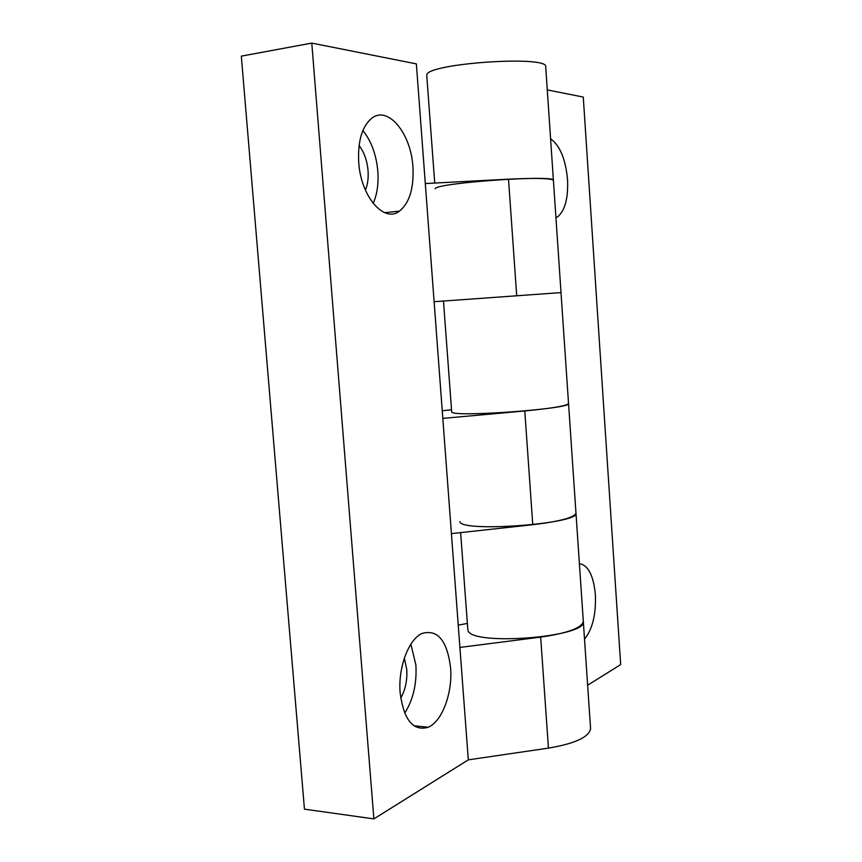 <?xml version="1.0" encoding="UTF-8"?>
<svg xmlns="http://www.w3.org/2000/svg" width="862" height="862" viewBox="0 0 862 862"><rect width="100%" height="100%" fill="white"/><g stroke="black" fill="none" stroke-linecap="round" stroke-linejoin="round"><path stroke-width="1.29" d="M575.967 512.987C580.816 523.816 460.523 532.77 459.888 521.618M451.763 411.971C451.99 417.628 573.047 408.782 568.543 403.448M467.926 629.971C468.96 646.489 588.487 637.427 583.305 621.243M557.261 292.875L443.542 301.032M435.224 188.746C434.588 182.992 557.218 174.372 553.426 180.438M547.284 89.907L583.272 97.061L620.683 664.57L587.636 685.225M550.592 138.782C559.955 145.549 565.601 159.136 567.541 179.544C568.349 198.303 564.987 210.791 557.445 216.998M579.393 563.64C588.196 565.149 593.519 575.504 595.373 594.715C596.127 614.434 592.506 629.238 584.511 639.141M545.721 66.902C549.148 54.942 425.72 63.432 426.798 75.113M583.305 621.664C581.505 628.075 567.293 633.225 540.657 637.104L459.909 647.437L451.419 533.621L532.77 524.721C559.61 521.467 574.006 517.653 575.956 513.278M458.25 625.122L467.366 623.442M568.521 403.599C566.42 405.894 551.842 408.351 524.786 410.958L442.82 418.393L434.114 301.711L561 292.606L568.532 403.416M442.26 410.765L451.526 409.752M553.382 180.287C550.958 178.262 536.002 177.895 508.515 179.177L425.3 183.552L416.368 63.885L311.785 43.1L241.317 56.138L304.448 809.159L373.882 818.9L311.785 43.1M451.419 533.621L442.82 418.393M434.114 301.711L425.3 183.552M410.883 644.173L415.893 665.044C416.928 683.717 413.2 699.75 404.687 713.165M404.343 658.105L406.756 669.44C407.392 680.29 405.388 689.869 400.722 698.166M362.87 130.528C371.339 141.142 376.328 154.751 377.836 171.344C378.698 183.735 377.147 194.424 373.16 203.41M359.077 145.495C364.13 152.132 367.126 160.504 368.042 170.611C368.57 178.078 367.697 184.587 365.413 190.136M373.882 818.9L468.303 759.853L459.909 647.437M468.303 759.853L548.447 748.119C574.879 743.637 588.918 737.193 590.567 728.799M358.732 162.444C357.665 141.045 362.062 126.272 371.921 118.126C388.353 105.326 411.152 133.933 412.92 166.883C414.008 187.948 409.601 202.635 399.688 210.964C384.452 223.517 360.866 197.042 358.732 162.444M400.162 693.059C397.899 667.899 408.502 639.582 421.798 633.559C437.497 628.894 447.087 640.261 450.578 667.662C452.755 692.542 442.314 721.322 428.274 727.237C413.275 731.569 403.901 720.169 400.162 693.059M532.77 524.721L524.786 410.958M516.704 295.785L508.515 179.177M548.447 748.119L540.657 637.104M434.728 183.056L426.755 75.5M561.022 292.606L545.721 66.977M451.677 411.799L443.477 301.032M467.807 629.422L460.631 532.619M583.294 621.146L568.543 403.502M555.915 217.181L557.38 217.041M583.315 621.405L590.545 728.11M384.732 212.698L399.526 211.082M413.846 725.772L428.306 727.226"/></g></svg>
